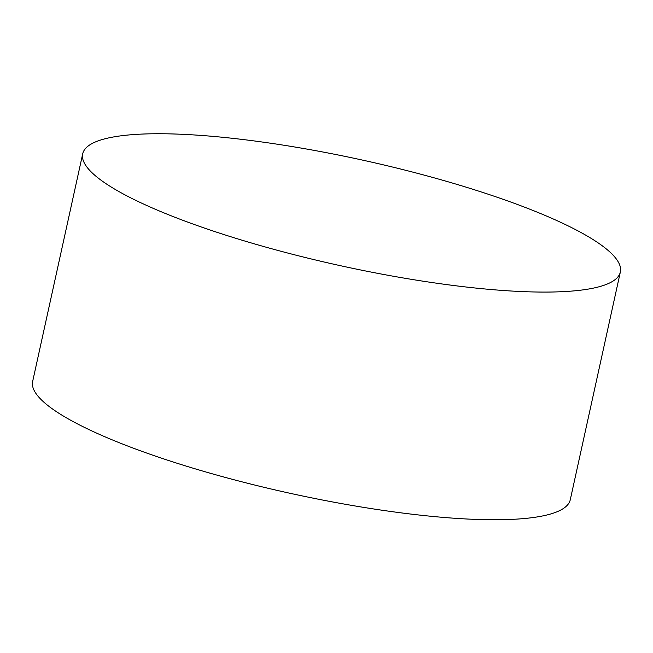 <?xml version="1.0" encoding="UTF-8"?>
<svg xmlns="http://www.w3.org/2000/svg" width="653" height="653" viewBox="0 0 653 653"><rect width="100%" height="100%" fill="white"/><g stroke="black" fill="none" stroke-linecap="round" stroke-linejoin="round"><path stroke-width="0.98" d="M585.79 289.483A275.24 53.93 -167.6 0 1 277.509 250.336A275.24 53.93 -167.6 0 1 82.711 153.806A275.24 53.93 -167.6 0 1 117.262 136.338A275.24 53.93 -167.6 0 1 425.544 175.486A275.24 53.93 -167.6 0 1 620.35 272.015A275.24 53.93 -167.6 0 1 585.79 289.483M620.35 272.015L570.289 499.692A275.24 53.93 -167.6 0 1 535.738 517.16A275.24 53.93 -167.6 0 1 169.111 460.683A275.24 53.93 -167.6 0 1 32.65 381.483L82.711 153.806"/></g></svg>
